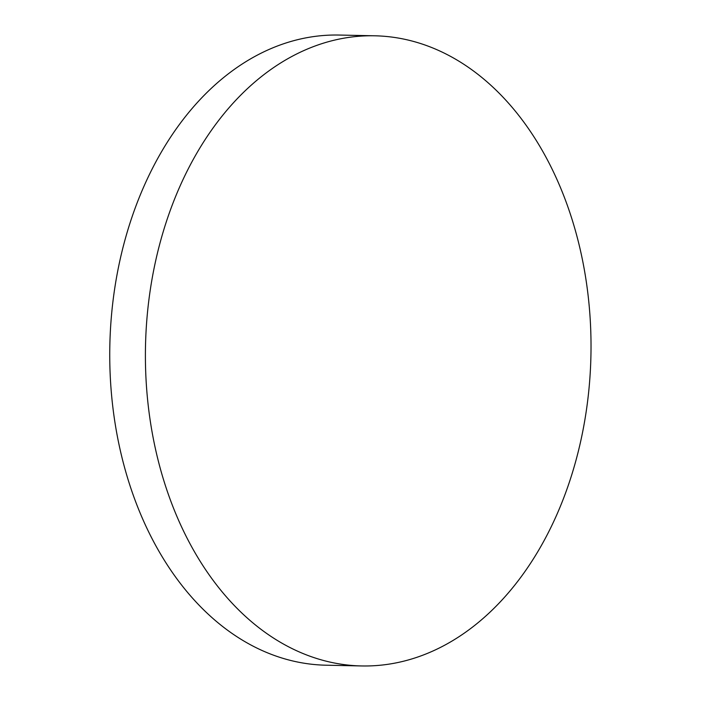 <?xml version="1.0" encoding="UTF-8"?>
<svg xmlns="http://www.w3.org/2000/svg" width="701" height="701" viewBox="0 0 701 701"><rect width="100%" height="100%" fill="white"/><g stroke="black" fill="none" stroke-linecap="round" stroke-linejoin="round"><path stroke-width="1.05" d="M353.374 665.564A315.143 222.769 91.2 0 0 361.611 665.95A315.143 222.769 91.2 0 0 590.768 361.374A315.143 222.769 91.2 0 0 383.053 36.189A315.143 222.769 91.2 0 0 374.816 35.795A315.143 222.769 91.2 0 0 145.659 340.379A315.143 222.769 91.2 0 0 353.374 665.564M374.816 35.795L339.153 35.05A315.143 222.769 91.2 0 0 110.232 333.799A315.143 222.769 91.2 0 0 317.711 664.811A315.143 222.769 91.2 0 0 325.947 665.205L361.611 665.95"/></g></svg>
